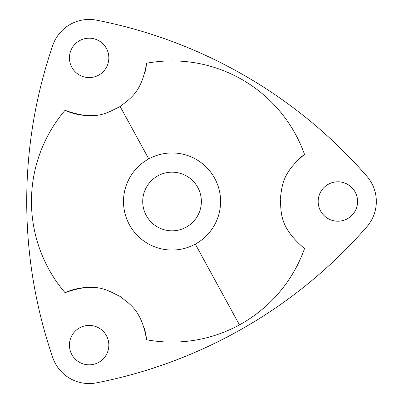 <?xml version="1.0" encoding="UTF-8"?>
<svg xmlns="http://www.w3.org/2000/svg" width="403" height="403" viewBox="0 0 403 403"><rect width="100%" height="100%" fill="white"/><g stroke="black" fill="none" stroke-linecap="round" stroke-linejoin="round"><path stroke-width="0.6" d="M105.964 334.858A19.707 19.707 0 0 1 99.39 361.939A19.707 19.707 0 0 1 72.303 355.365A19.707 19.707 0 0 0 99.39 361.939A19.707 19.707 0 0 0 105.964 334.858A19.707 19.707 0 0 0 78.882 328.279A19.707 19.707 0 0 0 72.303 355.365A19.707 19.707 0 0 1 78.882 328.279A19.707 19.707 0 0 1 105.964 334.858M52.768 357.597A480.658 480.658 0 0 1 52.768 45.403A38.451 38.451 0 0 1 96.503 20.15A480.658 480.658 0 0 1 366.871 176.247A38.451 38.451 0 0 1 366.871 226.753A480.658 480.658 0 0 1 96.503 382.85A38.451 38.451 0 0 1 52.768 357.597A38.451 38.451 0 0 0 96.503 382.85A480.658 480.658 0 0 0 366.871 226.753A38.451 38.451 0 0 0 366.871 176.247A480.658 480.658 0 0 0 96.503 20.15A38.451 38.451 0 0 0 52.768 45.403A480.658 480.658 0 0 0 52.768 357.597M320.581 192.05A19.707 19.707 0 0 0 328.425 218.794A19.707 19.707 0 0 0 355.169 210.95A19.707 19.707 0 0 0 347.321 184.206A19.707 19.707 0 0 0 320.581 192.05A19.707 19.707 0 0 1 347.321 184.206A19.707 19.707 0 0 1 355.169 210.95A19.707 19.707 0 0 1 328.425 218.794A19.707 19.707 0 0 1 320.581 192.05M88.67 38.189A19.707 19.707 0 0 0 69.432 58.354A19.707 19.707 0 0 0 89.597 77.593A19.707 19.707 0 0 0 108.835 57.422A19.707 19.707 0 0 0 88.67 38.189A19.707 19.707 0 0 1 108.835 57.422A19.707 19.707 0 0 1 89.597 77.593A19.707 19.707 0 0 1 69.432 58.354A19.707 19.707 0 0 1 88.67 38.189M146.566 339.764A140.592 140.592 0 0 0 304.527 248.565C279.163 227.121 281.465 213.283 280.246 199.107C282.155 186.579 281.455 173.421 304.527 154.435C281.455 173.421 282.155 186.579 280.246 199.107C281.465 213.283 279.163 227.121 304.527 248.565A140.592 140.592 0 0 1 239.453 324.883L195.324 244.102A48.546 48.546 0 0 0 214.653 178.227A48.546 48.546 0 0 0 148.772 158.898L120.159 106.513L148.772 158.898A48.546 48.546 0 0 0 129.444 224.773A48.546 48.546 0 0 0 195.324 244.102L239.453 324.883A140.592 140.592 0 0 1 146.566 339.764C141.665 310.29 129.917 304.315 120.023 296.401C107.138 290.367 96.302 281.455 65.049 292.699A140.592 140.592 0 0 1 65.049 110.301C96.413 121.57 107.233 112.598 120.159 106.513C129.993 98.599 141.685 92.625 146.566 63.236C141.685 92.625 129.993 98.599 120.159 106.513C107.233 112.598 96.413 121.57 65.049 110.301A57.679 57.679 0 0 0 86.569 115.51A57.679 57.679 0 0 1 65.049 110.301A140.592 140.592 0 0 0 65.049 292.699A57.679 57.679 0 0 1 86.514 287.49A57.679 57.679 0 0 0 65.049 292.699C96.302 281.455 107.138 290.367 120.023 296.401C129.917 304.315 141.665 310.29 146.566 339.764A57.679 57.679 0 0 0 144.148 327.775M146.566 63.236A140.592 140.592 0 0 1 304.527 154.435A140.592 140.592 0 0 0 146.566 63.236A57.679 57.679 0 0 1 144.984 72.303M304.527 154.435A57.679 57.679 0 0 0 295.58 162.283M288.362 171.91A57.679 57.679 0 0 0 288.064 172.419M157.991 175.768A29.318 29.318 0 0 1 197.777 187.445A29.318 29.318 0 0 1 186.105 227.232A29.318 29.318 0 0 1 146.319 215.555A29.318 29.318 0 0 1 157.991 175.768A29.318 29.318 0 0 0 146.319 215.555A29.318 29.318 0 0 0 186.105 227.232A29.318 29.318 0 0 0 197.777 187.445A29.318 29.318 0 0 0 157.991 175.768M195.324 244.102A48.546 48.546 0 0 1 129.444 224.773A48.546 48.546 0 0 1 148.772 158.898A48.546 48.546 0 0 1 214.653 178.227A48.546 48.546 0 0 1 195.324 244.102M65.049 110.301A140.592 140.592 0 0 0 65.049 292.699"/></g></svg>
